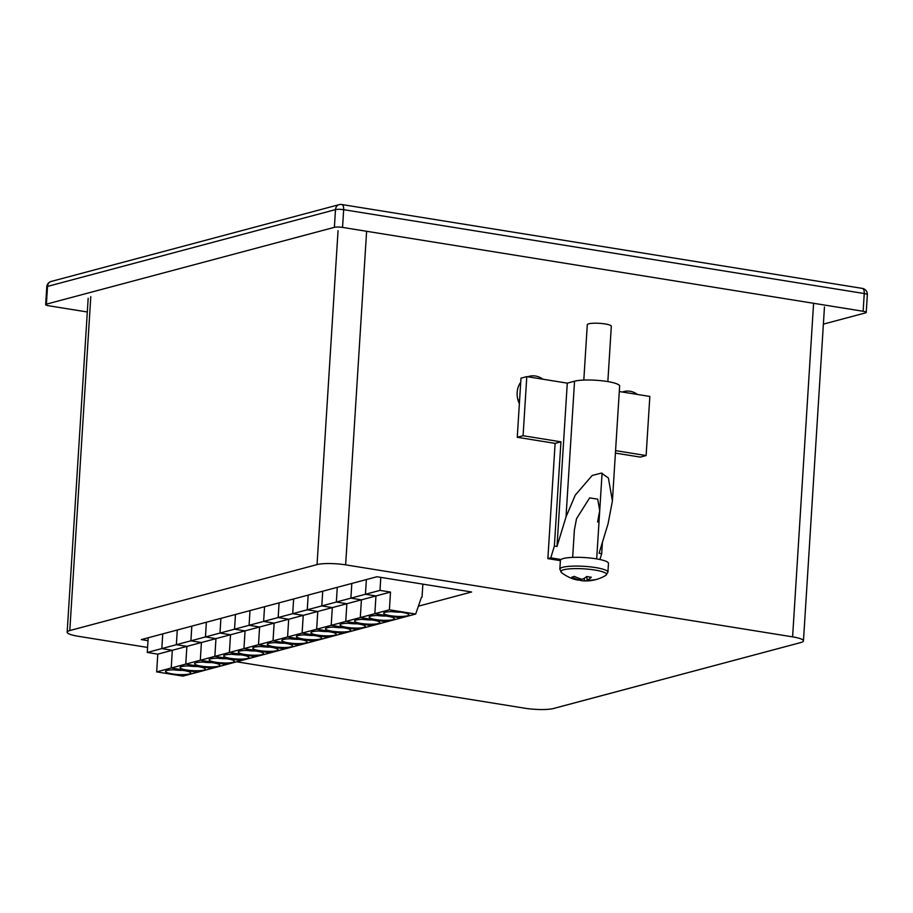 <?xml version="1.0" encoding="UTF-8"?>
<svg xmlns="http://www.w3.org/2000/svg" width="913" height="913" viewBox="0 0 913 913"><rect width="100%" height="100%" fill="white"/><g stroke="black" fill="none" stroke-linecap="round" stroke-linejoin="round"><path stroke-width="1.37" d="M520.718 382.262A19.572 16.948 75.1 0 0 517.157 392.487A19.572 16.948 75.1 0 0 519.371 403.637M542.87 379.215A19.572 16.948 75.1 0 0 529.198 376.327A19.572 16.948 75.1 0 0 527.794 376.784M637.514 394.462A19.572 16.948 75.1 0 0 623.853 391.574A19.572 16.948 75.1 0 0 622.449 392.031M236.684 661.799L524.975 708.237A21.067 3.8 -176.4 0 0 553.563 708.488L800.827 642.535A21.067 3.8 -176.4 0 0 803.451 640.903A21.067 3.8 -176.4 0 0 792.598 636.863L345.628 564.85A21.067 3.8 -176.4 0 0 317.039 564.599L69.787 630.552A21.067 3.8 -176.4 0 0 67.163 632.195A21.067 3.8 -176.4 0 0 78.016 636.235L147.586 647.443M418.382 606.186L471.61 591.989L376.955 576.742L141.332 639.591L148.009 640.664M87.306 311.984L48.754 305.775A6.026 1.084 -176.4 0 1 45.65 304.622L46.768 286.887A6.026 1.084 -176.4 0 1 47.522 286.42L46.403 304.155L334.386 227.337L335.493 209.613L47.522 286.42A6.026 5.216 -104.9 0 1 51.219 281.444L339.202 204.638A6.026 5.216 -104.9 0 0 335.493 209.613A6.026 1.084 3.6 0 1 343.665 209.682L342.546 227.405L863.139 311.276L864.246 293.541L343.665 209.682A6.026 2.807 -80.8 0 0 341.713 204.512L862.294 288.382A6.026 2.807 -80.8 0 1 864.246 293.541A6.026 1.084 3.6 0 1 867.35 294.705A6.026 6.026 0 0 0 862.294 288.382M863.139 311.276A6.026 1.084 -176.4 0 1 866.232 312.429A6.026 1.084 -176.4 0 1 865.478 312.897L823.378 324.126M46.403 304.155A6.026 1.084 -176.4 0 0 45.65 304.622M342.546 227.405A6.026 1.084 -176.4 0 0 334.386 227.337M597.57 522.031L599.727 510.629L597.718 499.149L589.627 497.905L576.537 518.641L574.38 530.042L572.656 557.387M557.01 546.465L567.281 383.14L526.79 376.624L520.981 378.176L517.26 437.281L555.115 443.376L547.868 558.63L550.779 557.854L554.385 546.042L557.01 546.465L566.014 516.941L575.247 495.154L592.195 475.468L601.393 473.094L608.389 477.956L612.406 500.929L608.081 523.72L599.076 553.244L601.701 553.666L602.42 542.276M615.567 450.623L646.119 455.553L649.839 396.447L619.288 391.529M615.408 453.088L640.31 457.105L646.119 455.553M547.868 558.63L560.388 560.639M567.281 383.14L574.551 381.212A24.08 4.348 3.6 0 1 601.735 380.755A24.08 4.348 3.6 0 1 619.63 386.108L612.406 500.929M526.79 376.624L523.081 435.729L517.26 437.281M523.081 435.729L560.936 441.824L555.115 443.376M560.936 441.824L554.385 546.042M550.779 557.854L561.016 559.498M599.921 559.509L601.701 553.666M518.048 400.214L519.611 399.791M518.573 401.8L519.486 401.937M579.527 579.995A39.122 34.397 85.7 0 1 571.892 577.062A36.474 9.141 -41.6 0 0 573.102 576.788A36.474 9.141 -41.6 0 0 574.425 576.377A39.122 33.062 -114.4 0 0 582.209 579.287A39.122 17.495 105.1 0 0 586.774 576.491A36.474 20.508 30.1 0 0 591.35 577.221A39.122 18.831 -86.9 0 1 587.07 580.063A39.122 33.062 -114.4 0 0 594.911 579.687A36.474 17.381 54.9 0 1 593.69 580.097A36.474 17.381 54.9 0 1 592.982 580.257A39.133 39.133 0 0 0 605.753 575.418A22.882 4.131 -176.4 0 0 594.797 570.02A22.882 4.131 -176.4 0 0 563.755 569.758A22.882 4.131 -176.4 0 0 561.586 572.634A39.133 39.133 0 0 0 576.502 579.846A39.122 17.495 105.1 0 0 579.527 579.995L579.789 578.602M559.852 569.164A24.08 4.348 -176.4 0 1 595.516 567.566A24.08 4.348 -176.4 0 1 607.921 572.189L608.469 563.412A24.08 4.348 -176.4 0 0 596.075 558.802A24.08 4.348 -176.4 0 0 560.399 560.388L559.852 569.164L561.586 572.634M607.841 381.588L611.322 326.249A12.04 2.168 -176.4 0 0 605.125 323.944A12.04 2.168 -176.4 0 0 587.287 324.731L583.806 380.082M592.982 580.257A36.474 17.381 54.9 0 1 592.377 580.36L592.206 580.052M578.431 580.075A36.474 28.76 -33.3 0 0 580.017 580.246A39.122 18.831 -86.9 0 0 582.551 580.816A39.122 18.831 -86.9 0 0 584.377 580.782A39.122 34.397 85.7 0 0 590.517 580.645A39.122 34.397 85.7 0 0 592.377 580.36M584.446 578.157L584.377 580.782M587.07 580.063L586.819 576.502M580.017 580.246L580.497 578.819M385.263 612.269A12.645 2.283 -176.4 0 0 383.688 613.251A12.645 2.283 -176.4 0 0 393.081 616.058A12.645 2.283 -176.4 0 0 407.346 615.819A12.645 2.283 -176.4 0 0 408.921 614.837A12.645 2.283 -176.4 0 0 399.529 612.03A12.645 2.283 -176.4 0 0 385.263 612.269M421.441 597.33L415.677 614.05L182.965 676.122L156.671 671.888L171.21 668.008L197.505 672.242L171.21 668.008L185.761 664.128L212.056 668.362L185.761 664.128L200.301 660.247L226.595 664.481L200.301 660.247L214.852 656.367L241.135 660.601L214.852 656.367L229.391 652.487L255.686 656.721L229.391 652.487L243.942 648.607L270.225 652.841L243.942 648.607L258.482 644.726L284.776 648.972L258.482 644.726L273.021 640.846L299.316 645.092L273.021 640.846L287.572 636.977L313.867 641.211L287.572 636.977L302.112 633.097L328.406 637.331L302.112 633.097L316.663 629.217L342.957 633.451L316.663 629.217L331.202 625.337L357.497 629.571L331.202 625.337L345.753 621.456L372.036 625.69L345.753 621.456L360.293 617.576L386.587 621.81L360.293 617.576L374.832 613.696L401.127 617.93L374.832 613.696L375.951 595.961L365.44 594.272L366.364 579.572L365.44 594.272L350.889 598.152L351.813 583.453L350.889 598.152L336.349 602.032L337.274 587.333L336.349 602.032L321.798 605.912L322.723 591.213L321.798 605.912L307.259 609.793L308.183 595.093L307.259 609.793L292.708 613.673L293.644 598.962L292.708 613.673L278.168 617.542L279.093 602.842L278.168 617.542L263.629 621.422L264.553 606.723L263.629 621.422L249.078 625.302L250.002 610.603L249.078 625.302L234.538 629.183L235.463 614.483L234.538 629.183L219.987 633.063L220.912 618.363L219.987 633.063L205.448 636.943L206.372 622.244L205.448 636.943L190.897 640.823L191.833 626.124L190.897 640.823L176.357 644.704L177.282 630.004L176.357 644.704L161.818 648.584L162.742 633.884L161.818 648.584L147.267 652.464L148.191 637.765M422.046 597.17L422.867 584.137M415.677 614.05L389.383 609.816L390.502 592.081L379.979 590.391L380.801 577.358M156.671 671.888L157.789 654.153L172.329 650.273L171.21 668.008L172.329 650.273L186.88 646.393L185.761 664.128L186.88 646.393L201.419 642.512L200.301 660.247L201.419 642.512L215.959 638.632L214.852 656.367L215.959 638.632L230.51 634.763L229.391 652.487L230.51 634.763L245.049 630.883L243.942 648.607L245.049 630.883L259.6 627.003L258.482 644.726L259.6 627.003L274.14 623.123L273.021 640.846L274.14 623.123L288.691 619.242L287.572 636.977L288.691 619.242L303.23 615.362L302.112 633.097L303.23 615.362L317.77 611.482L316.663 629.217L317.77 611.482L332.321 607.601L331.202 625.337L332.321 607.601L346.86 603.721L345.753 621.456L346.86 603.721L361.411 599.841L360.293 617.576L361.411 599.841L375.951 595.961L374.832 613.696L389.383 609.816M379.979 590.391L365.44 594.272L375.951 595.961L390.502 592.081M399.848 612.064L399.848 612.201A12.04 2.168 -176.4 0 1 391.917 611.63M370.724 616.149A12.645 2.283 -176.4 0 0 369.149 617.131A12.645 2.283 -176.4 0 0 378.541 619.938A12.645 2.283 -176.4 0 0 392.807 619.699A12.645 2.283 -176.4 0 0 394.382 618.717A12.645 2.283 -176.4 0 0 384.989 615.91A12.645 2.283 -176.4 0 0 370.724 616.149M361.411 599.841L350.889 598.152L361.411 599.841M385.309 615.944L385.297 616.081A12.04 2.168 -176.4 0 1 377.377 615.51M356.173 620.018A12.645 2.283 -176.4 0 0 354.598 621.011A12.645 2.283 -176.4 0 0 363.99 623.819A12.645 2.283 -176.4 0 0 378.256 623.579A12.645 2.283 -176.4 0 0 379.842 622.598A12.645 2.283 -176.4 0 0 370.438 619.79A12.645 2.283 -176.4 0 0 356.173 620.018M346.86 603.721L336.349 602.032L346.86 603.721M370.758 619.824L370.758 619.961A12.04 2.168 -176.4 0 1 362.838 619.391M341.633 623.899A12.645 2.283 -176.4 0 0 340.058 624.891A12.645 2.283 -176.4 0 0 349.451 627.699A12.645 2.283 -176.4 0 0 363.716 627.459A12.645 2.283 -176.4 0 0 365.291 626.478A12.645 2.283 -176.4 0 0 355.899 623.67A12.645 2.283 -176.4 0 0 341.633 623.899M332.321 607.601L321.798 605.912L332.321 607.601M356.218 623.705L356.207 623.841A12.04 2.168 -176.4 0 1 348.287 623.271M327.082 627.779A12.645 2.283 -176.4 0 0 325.507 628.772A12.645 2.283 -176.4 0 0 334.9 631.579A12.645 2.283 -176.4 0 0 349.177 631.34A12.645 2.283 -176.4 0 0 350.752 630.358A12.645 2.283 -176.4 0 0 341.348 627.551A12.645 2.283 -176.4 0 0 327.082 627.779M317.77 611.482L307.259 609.793L317.77 611.482M341.679 627.585L341.667 627.722A12.04 2.168 -176.4 0 1 333.747 627.151M312.543 631.659A12.645 2.283 -176.4 0 0 310.968 632.652A12.645 2.283 -176.4 0 0 320.36 635.459A12.645 2.283 -176.4 0 0 334.626 635.22A12.645 2.283 -176.4 0 0 336.201 634.238A12.645 2.283 -176.4 0 0 326.808 631.431A12.645 2.283 -176.4 0 0 312.543 631.659M303.23 615.362L292.708 613.673L303.23 615.362M327.128 631.465L327.116 631.602A12.04 2.168 -176.4 0 1 319.196 631.031M298.003 635.539A12.645 2.283 -176.4 0 0 296.417 636.521A12.645 2.283 -176.4 0 0 305.821 639.34A12.645 2.283 -176.4 0 0 320.086 639.1A12.645 2.283 -176.4 0 0 321.661 638.119A12.645 2.283 -176.4 0 0 312.269 635.3A12.645 2.283 -176.4 0 0 298.003 635.539M288.691 619.242L278.168 617.542L288.691 619.242M312.588 635.345L312.577 635.482A12.04 2.168 -176.4 0 1 304.657 634.912M283.452 639.42A12.645 2.283 -176.4 0 0 281.877 640.401A12.645 2.283 -176.4 0 0 291.27 643.209A12.645 2.283 -176.4 0 0 305.535 642.98A12.645 2.283 -176.4 0 0 307.11 641.987A12.645 2.283 -176.4 0 0 297.718 639.18A12.645 2.283 -176.4 0 0 283.452 639.42M274.14 623.123L263.629 621.422L274.14 623.123M298.037 639.214L298.037 639.351A12.04 2.168 -176.4 0 1 290.106 638.792M268.913 643.3A12.645 2.283 -176.4 0 0 267.338 644.281A12.645 2.283 -176.4 0 0 276.73 647.089A12.645 2.283 -176.4 0 0 290.996 646.861A12.645 2.283 -176.4 0 0 292.571 645.868A12.645 2.283 -176.4 0 0 283.178 643.06A12.645 2.283 -176.4 0 0 268.913 643.3M259.6 627.003L249.078 625.302L259.6 627.003M283.498 643.094L283.487 643.231A12.04 2.168 -176.4 0 1 275.566 642.672M254.362 647.18A12.645 2.283 -176.4 0 0 252.787 648.162A12.645 2.283 -176.4 0 0 262.179 650.969A12.645 2.283 -176.4 0 0 276.445 650.741A12.645 2.283 -176.4 0 0 278.031 649.748A12.645 2.283 -176.4 0 0 268.627 646.94A12.645 2.283 -176.4 0 0 254.362 647.18M245.049 630.883L234.538 629.183L245.049 630.883M268.947 646.975L268.947 647.112A12.04 2.168 -176.4 0 1 261.027 646.541M239.822 651.06A12.645 2.283 -176.4 0 0 238.247 652.042A12.645 2.283 -176.4 0 0 247.64 654.849A12.645 2.283 -176.4 0 0 261.905 654.621A12.645 2.283 -176.4 0 0 263.48 653.628A12.645 2.283 -176.4 0 0 254.088 650.821A12.645 2.283 -176.4 0 0 239.822 651.06M230.51 634.763L219.987 633.063L230.51 634.763M254.407 650.855L254.396 650.992A12.04 2.168 -176.4 0 1 246.476 650.421M225.271 654.941A12.645 2.283 -176.4 0 0 223.696 655.922A12.645 2.283 -176.4 0 0 233.089 658.73A12.645 2.283 -176.4 0 0 247.366 658.49A12.645 2.283 -176.4 0 0 248.941 657.508A12.645 2.283 -176.4 0 0 239.537 654.701A12.645 2.283 -176.4 0 0 225.271 654.941M215.959 638.632L205.448 636.943L215.959 638.632M239.868 654.735L239.857 654.872A12.04 2.168 -176.4 0 1 231.936 654.301M210.732 658.821A12.645 2.283 -176.4 0 0 209.157 659.802A12.645 2.283 -176.4 0 0 218.549 662.61A12.645 2.283 -176.4 0 0 232.815 662.37A12.645 2.283 -176.4 0 0 234.39 661.389A12.645 2.283 -176.4 0 0 224.997 658.581A12.645 2.283 -176.4 0 0 210.732 658.821M201.419 642.512L190.897 640.823L201.419 642.512M225.317 658.615L225.306 658.752A12.04 2.168 -176.4 0 1 217.385 658.182M196.181 662.701A12.645 2.283 -176.4 0 0 194.606 663.683A12.645 2.283 -176.4 0 0 204.01 666.49A12.645 2.283 -176.4 0 0 218.275 666.25A12.645 2.283 -176.4 0 0 219.85 665.269A12.645 2.283 -176.4 0 0 210.458 662.461A12.645 2.283 -176.4 0 0 196.181 662.701M186.88 646.393L176.357 644.704L186.88 646.393M210.777 662.496L210.766 662.633A12.04 2.168 -176.4 0 1 202.846 662.062M181.641 666.57A12.645 2.283 -176.4 0 0 180.066 667.563A12.645 2.283 -176.4 0 0 189.459 670.37A12.645 2.283 -176.4 0 0 203.725 670.131A12.645 2.283 -176.4 0 0 205.299 669.149A12.645 2.283 -176.4 0 0 195.907 666.342A12.645 2.283 -176.4 0 0 181.641 666.57M172.329 650.273L161.818 648.584L172.329 650.273M196.227 666.376L196.215 666.513A12.04 2.168 -176.4 0 1 188.295 665.942M167.102 670.45A12.645 2.283 -176.4 0 0 165.527 671.443A12.645 2.283 -176.4 0 0 174.919 674.25A12.645 2.283 -176.4 0 0 189.185 674.011A12.645 2.283 -176.4 0 0 190.76 673.029A12.645 2.283 -176.4 0 0 181.367 670.222A12.645 2.283 -176.4 0 0 167.102 670.45M157.789 654.153L147.267 652.464M181.687 670.256L181.676 670.393A12.04 2.168 -176.4 0 1 173.755 669.822M792.598 636.863L813.586 303.299M366.615 231.286L345.628 564.85M90.798 296.622L69.787 630.552M317.039 564.599L338.05 230.669M566.014 516.941L574.551 381.212M803.451 640.903L824.462 306.962M67.163 632.195L88.173 298.266M866.232 312.429L867.35 294.705M341.713 204.512A6.026 6.026 0 0 0 339.202 204.638M51.219 281.444A6.026 6.026 0 0 0 46.768 286.887M519.908 383.483L520.65 383.289M582.551 580.816A39.133 39.133 0 0 0 590.517 580.645M602.078 473.219L596.691 558.904M607.921 572.189L605.753 575.418"/></g></svg>
